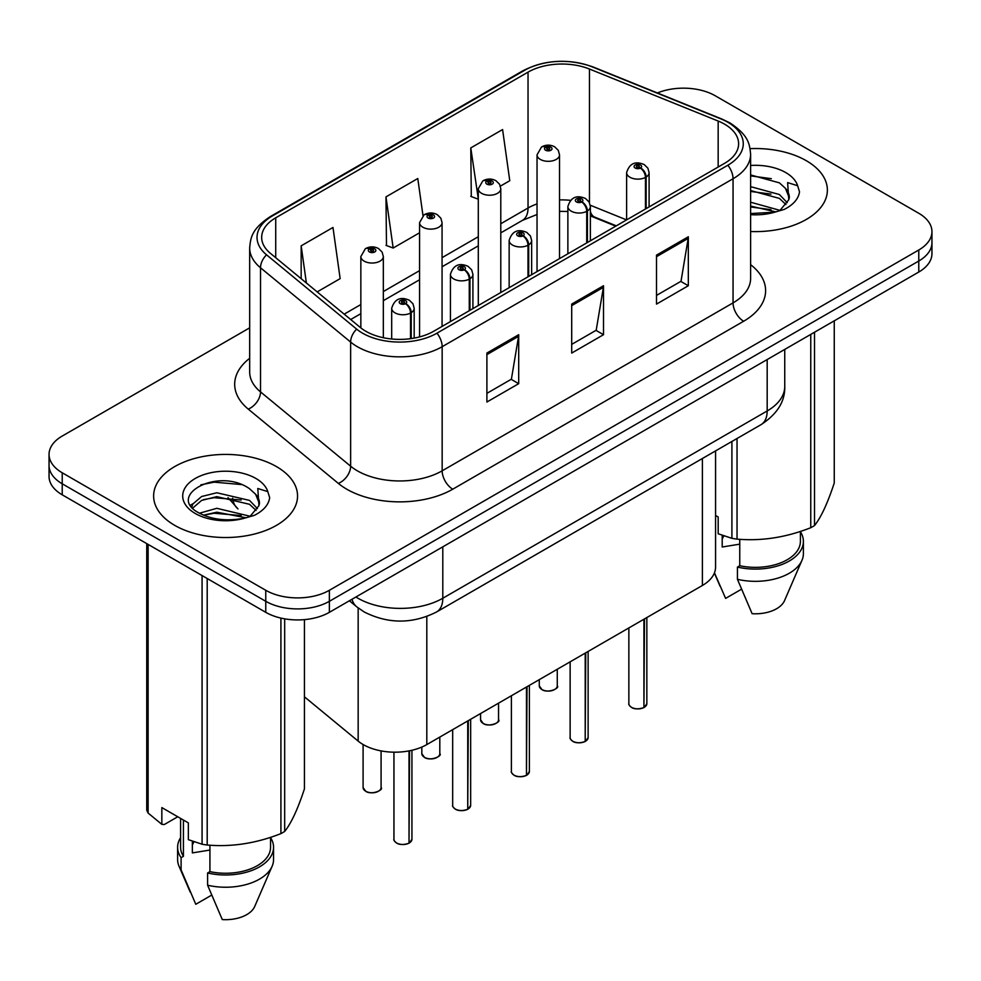 <?xml version="1.0" encoding="UTF-8"?>
<svg xmlns="http://www.w3.org/2000/svg" width="981" height="981" viewBox="0 0 981 981"><rect width="100%" height="100%" fill="white"/><g stroke="black" fill="none" stroke-linecap="round" stroke-linejoin="round"><path stroke-width="1.47" d="M615.761 226.145L591.396 216.298A59.964 34.617 0 0 0 590.366 215.894M715.566 450.904L715.566 567.104A44.979 25.972 180 0 1 702.396 585.473L426.809 744.579A44.979 25.972 180 0 1 358.163 741.109L304.429 696.804M806.296 160.7A71.956 41.545 0 0 0 750.085 148.646A71.956 41.545 0 0 1 806.296 160.7A71.956 41.545 0 0 1 827.375 190.081A71.956 41.545 0 0 0 806.296 160.7M276.47 466.6A71.956 41.545 0 0 0 198.039 457.587A71.956 41.545 0 0 0 153.625 495.981A71.956 41.545 0 0 0 174.704 525.35A71.956 41.545 0 0 0 253.123 534.363A71.956 41.545 0 0 0 297.55 495.981A71.956 41.545 0 0 0 276.47 466.6A71.956 41.545 0 0 0 198.039 457.587A71.956 41.545 0 0 0 153.625 495.981A71.956 41.545 0 0 0 174.704 525.35A71.956 41.545 0 0 0 253.123 534.363A71.956 41.545 0 0 0 297.55 495.981A71.956 41.545 0 0 0 276.47 466.6M724.567 124.158A47.971 27.701 180 0 1 738.619 143.741A47.971 27.701 180 0 1 724.567 163.337L433.676 331.271A47.971 27.701 180 0 1 360.456 327.58L270.351 253.282A47.971 27.701 180 0 1 261.669 237.39A47.971 27.701 180 0 1 275.722 217.807L528.036 72.14A47.971 27.701 180 0 1 589.471 69.038L718.166 121.055A47.971 27.701 180 0 1 724.567 124.158M727.853 122.257A52.631 30.386 0 0 0 720.827 118.86L592.144 66.831A52.631 30.386 0 0 0 524.737 70.24L272.436 215.906A52.631 30.386 0 0 0 266.538 254.815L356.643 329.113A52.631 30.386 0 0 0 436.974 333.172L727.853 165.225A52.631 30.386 0 0 0 727.853 122.257M249.677 327.838L62.22 436.055A44.979 25.972 0 0 0 49.05 454.424L49.05 476.447A44.979 25.972 0 0 0 62.22 494.816L265.765 612.328L265.765 601.304A44.979 25.972 0 0 0 329.371 601.304L918.78 261.02A44.979 25.972 0 0 0 931.95 242.65A44.979 25.972 0 0 1 918.78 261.02L329.371 601.304A44.979 25.972 0 0 1 265.765 601.304L62.22 483.792L265.765 601.304L265.765 590.292A44.979 25.972 0 0 0 329.371 590.292L918.78 249.996A44.979 25.972 0 0 0 931.95 231.639A44.979 25.972 0 0 0 918.78 213.282L715.235 95.77A44.979 25.972 0 0 0 657.38 92.962M49.05 465.435A44.979 25.972 0 0 0 62.22 483.792A44.979 25.972 0 0 1 49.05 465.435M486.895 353.062L486.895 402.026L518.704 383.669L518.704 334.705L486.895 353.062M486.895 393.344L511.395 379.193L518.569 336.336A11.993 6.928 -120 0 0 518.704 334.705M511.175 379.328L518.704 383.669M656.51 255.134L656.51 304.098L688.319 285.741L688.319 236.777L656.51 255.134M656.51 295.416L681.01 281.277L688.184 238.408A11.993 6.928 -120 0 0 688.319 236.777M680.789 281.4L688.319 285.741M571.702 304.098L571.702 353.062L603.511 334.705L603.511 285.741L571.702 304.098M571.702 344.38L596.203 330.241L603.376 287.372A11.993 6.928 -120 0 0 603.511 285.741M595.982 330.364L603.511 334.705M750.612 231.528A71.956 41.545 0 0 0 827.375 190.081A71.956 41.545 0 0 1 750.612 231.528M49.05 454.424A44.979 25.972 0 0 0 62.22 472.781L265.765 590.292M500.396 186.12L509.764 180.712L502.591 129.553L470.782 147.91L471.297 196.58M317.182 291.897L340.149 278.629L332.976 227.469L301.167 245.839L301.167 278.69M422.983 215.612L417.783 178.517L385.974 196.874L386.489 245.544M385.974 196.874L393.16 248.034L419.574 232.779M393.16 248.034L385.974 245.348M470.782 147.91L478.299 198.873M477.955 199.069L470.782 196.384M301.167 245.839L306.379 282.994M265.765 612.328A44.979 25.972 0 0 0 329.371 612.328L918.78 272.031A44.979 25.972 0 0 0 931.95 253.674L931.95 231.639M643.867 707.608C638.521 709.337 634.425 709.275 631.556 707.46C629.201 705.413 628.294 704.137 628.858 703.647A9.001 5.199 0 0 0 631.494 707.313A9.001 5.199 0 0 0 643.928 707.473L643.732 707.595A8.694 5.015 180 0 1 631.703 707.436M643.928 707.105L644.48 618.901M646.148 208.61L646.148 177.021A7.492 4.513 -122.2 0 0 640.618 167.972A3.752 2.158 0 0 0 640.507 164.98A3.752 2.158 0 0 0 635.197 164.98A3.752 2.158 0 0 0 635.197 168.045A3.752 2.158 0 0 0 640.385 168.107L638.864 167.15A1.496 0.871 180 0 1 636.792 167.126A1.496 0.871 180 0 1 636.35 166.512A1.496 0.871 180 0 1 637.282 165.715A1.496 0.871 180 0 1 638.913 165.899A1.496 0.871 180 0 1 639.354 166.512A1.496 0.871 180 0 1 638.962 167.101L640.618 167.972M640.385 168.107A7.492 4.132 62.1 0 1 645.449 177.426A11.245 6.487 180 0 1 629.9 177.23A11.245 6.487 180 0 1 626.614 172.631C629.483 163.41 635.369 160.737 644.247 164.612L647.877 168.168L649.091 172.631A11.245 6.487 180 0 1 646.148 177.021M645.449 209.014L645.449 177.426M643.928 707.473L643.928 619.219M559.513 258.616L559.513 154.826A11.245 6.487 180 0 1 552.573 160.823A11.245 6.487 180 0 1 540.323 159.412A11.245 6.487 180 0 1 537.036 154.826L541.512 147.015A7.492 4.513 57.8 0 1 545.51 147.236A3.752 2.158 0 0 0 545.62 150.228A3.752 2.158 0 0 0 550.93 150.228A3.752 2.158 0 0 0 550.93 147.175A3.752 2.158 0 0 0 545.743 147.113L547.263 148.07A1.496 0.871 180 0 1 549.335 148.094A1.496 0.871 180 0 1 549.777 148.707A1.496 0.871 180 0 1 548.845 149.504A1.496 0.871 180 0 1 547.214 149.32A1.496 0.871 180 0 1 546.773 148.707A1.496 0.871 180 0 1 547.165 148.119L545.51 147.236M547.263 149.345L547.263 148.07M545.743 147.113A7.492 4.132 -117.9 0 0 542.235 146.598A7.492 4.132 -117.9 0 0 541.904 146.819M547.165 149.284L547.165 148.119M585.142 741.526C579.796 743.242 575.688 743.193 572.83 741.366C570.464 739.318 569.569 738.043 570.133 737.553A9.001 5.199 0 0 0 572.769 741.231A9.001 5.199 0 0 0 585.203 741.378L584.995 741.501A8.694 5.015 180 0 1 572.978 741.354M585.203 741.011L585.755 652.806M587.411 242.515L587.411 210.927A7.492 4.513 -122.2 0 0 581.892 201.878A3.752 2.158 0 0 0 581.77 198.885A3.752 2.158 0 0 0 576.472 198.885A3.752 2.158 0 0 0 576.472 201.951A3.752 2.158 0 0 0 581.659 202.012L580.139 201.056A1.496 0.871 180 0 1 578.067 201.031A1.496 0.871 180 0 1 577.625 200.418A1.496 0.871 180 0 1 578.545 199.621A1.496 0.871 180 0 1 580.188 199.805A1.496 0.871 180 0 1 580.617 200.418A1.496 0.871 180 0 1 580.225 201.007L581.892 201.878M581.659 202.012A7.492 4.132 62.1 0 1 586.724 211.332A11.245 6.487 180 0 1 571.175 211.136A11.245 6.487 180 0 1 567.876 206.537C570.758 197.316 576.632 194.643 585.522 198.518L589.152 202.074L590.366 206.537A11.245 6.487 180 0 1 587.411 210.927M586.724 242.92L586.724 211.332M585.203 741.378L585.203 653.138M526.405 775.431C521.07 777.148 516.962 777.099 514.093 775.272C511.739 773.224 510.843 771.949 511.395 771.458A9.001 5.199 0 0 0 514.032 775.137A9.001 5.199 0 0 0 526.466 775.284L526.27 775.407A8.694 5.015 180 0 1 514.24 775.26M526.466 774.916L527.03 686.712M528.685 276.421L528.685 244.833A7.492 4.513 -122.2 0 0 523.155 235.796A3.752 2.158 0 0 0 523.045 232.804A3.752 2.158 0 0 0 517.747 232.804A3.752 2.158 0 0 0 517.747 235.857A3.752 2.158 0 0 0 522.922 235.918L521.402 234.962A1.496 0.871 180 0 1 519.329 234.937A1.496 0.871 180 0 1 518.9 234.324A1.496 0.871 180 0 1 519.82 233.527A1.496 0.871 180 0 1 521.451 233.711A1.496 0.871 180 0 1 521.892 234.324A1.496 0.871 180 0 1 521.5 234.913L523.155 235.796M522.922 235.918A7.492 4.132 62.1 0 1 527.986 245.238A11.245 6.487 180 0 1 512.45 245.042A11.245 6.487 180 0 1 509.151 240.443C512.021 231.222 517.907 228.548 526.797 232.423L530.427 235.98L531.641 240.443A11.245 6.487 180 0 1 528.685 244.833M527.986 276.826L527.986 245.238M526.466 775.284L526.466 687.043M467.679 809.337C462.333 811.054 458.237 811.005 455.368 809.178C453.014 807.13 452.106 805.867 452.67 805.364A9.001 5.199 0 0 0 455.307 809.043A9.001 5.199 0 0 0 467.741 809.19L467.545 809.313A8.694 5.015 180 0 1 455.515 809.166M467.741 808.822L468.293 720.63M469.96 310.327L469.96 278.739A7.492 4.513 -122.2 0 0 464.43 269.701A3.752 2.158 0 0 0 464.32 266.709A3.752 2.158 0 0 0 459.01 266.709A3.752 2.158 0 0 0 459.01 269.763A3.752 2.158 0 0 0 464.197 269.836L462.676 268.868A1.496 0.871 180 0 1 460.604 268.843A1.496 0.871 180 0 1 460.163 268.23A1.496 0.871 180 0 1 461.095 267.433A1.496 0.871 180 0 1 462.725 267.617A1.496 0.871 180 0 1 463.167 268.23A1.496 0.871 180 0 1 462.774 268.819L464.43 269.701M464.197 269.836A7.492 4.132 62.1 0 1 469.261 279.144A11.245 6.487 180 0 1 453.713 278.947A11.245 6.487 180 0 1 450.426 274.361C453.296 265.128 459.182 262.454 468.06 266.329L471.689 269.885L472.916 274.361A11.245 6.487 180 0 1 469.96 278.739M469.261 310.732L469.261 279.144M467.741 809.19L467.741 720.949M408.954 843.243C403.608 844.96 399.5 844.911 396.643 843.084C394.276 841.036 393.381 839.773 393.945 839.27A9.001 5.199 0 0 0 396.582 842.949A9.001 5.199 0 0 0 409.016 843.108L408.807 843.219A8.694 5.015 180 0 1 396.79 843.071M409.016 842.728L409.567 750.784M411.223 338.58L411.223 312.645A7.492 4.513 -122.2 0 0 405.705 303.607A3.752 2.158 0 0 0 405.582 300.615A3.752 2.158 0 0 0 400.285 300.615A3.752 2.158 0 0 0 400.285 303.669A3.752 2.158 0 0 0 405.472 303.742L403.951 302.786A1.496 0.871 180 0 1 401.879 302.749A1.496 0.871 180 0 1 401.437 302.136A1.496 0.871 180 0 1 402.357 301.339A1.496 0.871 180 0 1 404 301.535A1.496 0.871 180 0 1 404.442 302.136A1.496 0.871 180 0 1 404.037 302.724L405.705 303.607M405.472 303.742A7.492 4.132 62.1 0 1 410.536 313.049A11.245 6.487 180 0 1 394.987 312.853A11.245 6.487 180 0 1 391.689 308.267C394.57 299.033 400.444 296.36 409.335 300.235L412.964 303.791L414.178 308.267A11.245 6.487 180 0 1 411.223 312.645M410.536 338.678L410.536 313.049M409.016 843.108L409.016 750.894M500.788 292.534L500.788 188.732A11.245 6.487 180 0 1 493.848 194.729A11.245 6.487 180 0 1 481.597 193.318A11.245 6.487 180 0 1 478.299 188.732L482.787 180.933A7.492 4.513 57.8 0 1 486.784 181.154A3.752 2.158 0 0 0 486.895 184.146A3.752 2.158 0 0 0 492.192 184.146A3.752 2.158 0 0 0 492.192 181.08A3.752 2.158 0 0 0 487.017 181.019L488.538 181.976A1.496 0.871 180 0 1 490.61 182A1.496 0.871 180 0 1 491.04 182.613A1.496 0.871 180 0 1 490.12 183.41A1.496 0.871 180 0 1 488.489 183.226A1.496 0.871 180 0 1 488.048 182.613A1.496 0.871 180 0 1 488.44 182.025L486.784 181.154M488.538 183.251L488.538 181.976M487.017 181.019A7.492 4.132 -117.9 0 0 483.51 180.504A7.492 4.132 -117.9 0 0 483.179 180.725M488.44 183.189L488.44 182.025M442.063 326.44L442.063 222.638A11.245 6.487 180 0 1 435.123 228.634A11.245 6.487 180 0 1 422.86 227.224A11.245 6.487 180 0 1 419.574 222.638L424.062 214.839A7.492 4.513 57.8 0 1 428.059 215.06A3.752 2.158 0 0 0 428.17 218.052A3.752 2.158 0 0 0 433.467 218.052A3.752 2.158 0 0 0 433.467 214.986A3.752 2.158 0 0 0 428.28 214.925L429.801 215.881A1.496 0.871 180 0 1 431.873 215.906A1.496 0.871 180 0 1 432.314 216.519A1.496 0.871 180 0 1 431.395 217.316A1.496 0.871 180 0 1 429.752 217.132L429.715 215.93L428.059 215.06M429.801 217.157L429.801 215.881M428.28 214.925A7.492 4.132 -117.9 0 0 424.785 214.422A7.492 4.132 -117.9 0 0 424.454 214.631M429.752 217.132A1.496 0.871 180 0 1 429.322 216.519A1.496 0.871 180 0 1 429.715 215.93M383.326 337.709L383.326 256.544A11.245 6.487 180 0 1 376.385 262.54A11.245 6.487 180 0 1 364.135 261.13A11.245 6.487 180 0 1 360.849 256.544L365.324 248.745A7.492 4.513 57.8 0 1 369.322 248.966A3.752 2.158 0 0 0 369.432 251.958A3.752 2.158 0 0 0 374.742 251.958A3.752 2.158 0 0 0 374.742 248.892A3.752 2.158 0 0 0 369.555 248.831L371.076 249.787A1.496 0.871 180 0 1 373.148 249.812A1.496 0.871 180 0 1 373.589 250.425A1.496 0.871 180 0 1 372.657 251.222A1.496 0.871 180 0 1 371.026 251.038L370.977 249.836L369.322 248.966M371.076 251.062L371.076 249.787M369.555 248.831A7.492 4.132 -117.9 0 0 366.048 248.328A7.492 4.132 -117.9 0 0 365.717 248.536M371.026 251.038A1.496 0.871 180 0 1 370.585 250.425A1.496 0.871 180 0 1 370.977 249.836M723.917 535.92A33.894 19.571 0 0 0 722.2 539.256M722.2 535.307L722.2 547.006L739.76 544.148M750.612 202.209L779.736 210.302M750.612 206.096L775.971 211.908M750.612 186.66L779.38 194.508L787.253 202.711M750.612 190.547L779.38 198.395L785.953 204.563M750.612 213.551L774.757 212.178L784.273 209.407C793.433 204.71 798.509 198.849 799.515 191.81L797.639 185.74L787.62 182.589L788.798 199.744L789.313 197.426A33.894 19.571 0 0 0 785.474 188.389L789.288 197.892M785.474 188.389L779.417 182.858L750.612 174.949M788.798 199.744L780.533 209.738M715.566 515.479L718.178 516.987L718.178 533.762L731.912 538.336A80.957 46.745 0 0 0 737.038 539.121C761.514 541.267 786.075 537.465 810.76 527.717A80.957 46.745 0 0 0 814.512 525.558C821.06 517.355 827.645 503.167 834.255 482.995L834.255 320.824M739.76 539.305L739.76 565.73A44.979 25.972 0 0 0 800.398 541.389L800.398 531.432M739.76 565.73L737.442 567.079A47.971 27.701 0 0 0 803.39 541.389A47.971 27.701 0 0 0 800.398 531.751M737.442 567.079L737.442 579.317A47.971 27.701 0 0 0 801.955 560.347A47.971 27.701 0 0 0 803.39 553.64L803.39 541.389M737.442 579.317L752.12 613.689A29.982 17.315 0 0 0 784.506 600.679L801.955 560.347M810.76 527.717L810.76 334.398M814.512 332.228L814.512 525.558M737.038 438.507L737.038 539.121M731.912 538.336L731.912 441.475M741.428 589.25L725.609 598.385L714.462 572.818M750.612 175.893L771.324 178.665M750.612 191.442L770.992 194.115M750.612 206.979L770.992 209.664M194.079 841.808A33.894 19.571 0 0 0 192.362 845.144M192.362 841.208L192.362 852.906L209.922 850.049M199.425 513.222L216.813 508.305L249.897 516.202M241.154 515.552L214.14 513.247L203.41 515.184L216.813 512.192L246.133 517.809M191.822 506.932L192.852 504.001L201.62 496.521L216.813 492.756L249.542 500.408L257.427 508.612M192.767 508.048L201.62 500.408L216.813 496.644L249.542 504.295L256.115 510.451M255.649 494.289L249.579 488.759C218.334 466.649 166.28 495.491 198.42 512.634C211.54 519.746 227.04 521.561 244.919 518.078L254.447 515.307C263.595 510.611 268.671 504.737 269.677 497.71L267.801 491.628L257.782 488.489L258.959 505.644L259.475 503.327A33.894 19.571 0 0 0 255.649 494.289L259.45 503.78M258.959 505.644L250.695 515.626M177.745 816.768L164.305 824.53L161.84 824.359L161.84 807.584L188.352 822.887L188.352 839.662L202.074 844.224A80.957 46.745 0 0 0 207.199 845.021C231.675 847.155 256.249 843.353 280.922 833.617A80.957 46.745 0 0 0 284.674 831.447C291.234 823.243 297.819 809.055 304.429 788.883L304.429 619.624M209.922 845.205L209.922 871.631A44.979 25.972 0 0 0 270.56 847.29L270.56 837.32M209.922 871.631L207.604 872.967A47.971 27.701 0 0 0 273.552 847.29A47.971 27.701 0 0 0 270.56 837.651M207.604 872.967L207.604 885.218A47.971 27.701 0 0 0 272.129 866.248A47.971 27.701 0 0 0 273.552 859.528L273.552 847.29M207.604 885.218L222.282 919.577A29.982 17.315 0 0 0 254.668 906.567L272.129 866.248M280.922 833.617L280.922 618.091M284.674 618.839L284.674 831.447M207.199 578.52L207.199 845.021M202.074 844.224L202.074 575.553M148.119 544.406L148.119 813.065L161.84 824.359M148.119 813.065A80.957 46.745 0 0 1 146.745 810.11L146.745 543.609M180.602 818.412L180.602 847.29A44.979 25.972 0 0 0 183.422 856.327L183.422 820.042M180.602 837.651A47.971 27.701 0 0 0 177.61 847.29A47.971 27.701 0 0 0 181.105 857.664L183.422 856.327M177.61 847.29L177.61 859.528A47.971 27.701 0 0 0 179.045 866.248A47.971 27.701 0 0 0 181.105 869.914L181.105 857.664M211.602 895.15L195.783 904.286L181.105 869.914M200.86 484.847L214.14 482.149L241.498 484.565M190.608 505.117L193.024 503.682M203.374 499.648L214.14 497.698L241.154 500.016M702.396 458.507L702.396 585.473M358.163 607.95L358.163 741.109M426.809 616.522L426.809 744.579M750.612 264.674A74.961 43.274 180 0 1 743.647 321.241L452.756 489.188A14.997 8.657 60 0 1 442.161 470.819L733.052 302.884A59.964 34.617 0 0 0 750.612 278.396L750.612 154.275A59.964 34.617 180 0 1 733.052 178.75A14.997 8.657 -120 0 0 727.853 165.225M452.756 489.188A74.961 43.274 180 0 1 346.747 489.188A74.961 43.274 180 0 1 338.347 483.4L248.242 409.102A74.961 43.274 180 0 1 249.677 358.31M357.354 470.819A59.964 34.617 0 0 0 442.161 470.819L442.161 346.698A59.964 34.617 180 0 1 350.634 342.075L260.517 267.776A59.964 34.617 180 0 1 249.677 247.911L249.677 372.044A59.964 34.617 0 0 0 260.517 391.897L350.634 466.196A59.964 34.617 0 0 0 357.354 470.819M750.612 154.275C749.656 143.913 748.589 135.304 729.95 122.932L722.065 119.106A14.997 7.026 112 0 0 720.827 118.86M722.065 119.106L593.37 67.076C568.539 58.296 544.958 59.571 522.652 70.902A14.997 8.657 60 0 1 524.737 70.24M272.436 215.906A14.997 8.657 -120 0 0 270.351 216.568C251.663 228.978 250.633 237.574 249.677 247.911M266.538 254.815A14.997 10.031 129.5 0 0 260.517 267.776L260.517 391.897A14.997 10.031 -50.5 0 1 248.242 409.102M593.37 67.076A14.997 7.026 112 0 0 592.144 66.831M356.643 329.113A14.997 10.031 129.5 0 0 350.634 342.075L350.634 466.196A14.997 10.031 -50.5 0 1 338.347 483.4M436.974 333.172A14.997 8.657 60 0 1 442.161 346.698L733.052 178.75L733.052 302.884A14.997 8.657 60 0 0 743.647 321.241M329.371 590.292L329.371 612.328M918.78 249.996L918.78 272.031M62.22 472.781L62.22 494.816M275.722 217.807L275.722 257.709M718.166 121.055L718.166 167.028M589.471 69.038L589.471 202.675M626.577 219.903L590.268 205.225M570.415 200.332A47.971 27.701 0 0 0 559.513 199.928M537.036 203.925A47.971 27.701 0 0 0 528.036 208.009L500.788 223.742M528.036 72.14L528.036 208.009A26.99 15.586 60 0 1 522.444 220.369L500.788 232.865M478.299 236.715L442.063 257.647M419.574 270.633L383.326 291.553M360.849 304.539L344.184 314.153M616.301 225.838L594.829 217.169A26.99 12.643 -68 0 1 590.366 211.565M571.702 305.655L603.376 287.372M656.51 256.691L688.184 238.408M486.895 354.619L518.569 336.336M355.919 597A59.964 34.617 0 0 0 357.991 598.251A59.964 34.617 0 0 0 442.799 598.251L767.179 410.965A59.964 34.617 0 0 0 784.751 386.489C785.192 401.364 777.259 414.105 760.974 424.687L436.582 611.972A29.982 17.315 60 0 0 442.799 598.251L442.799 546.834M767.179 359.549L767.179 410.965A29.982 17.315 60 0 1 760.974 424.687M351.995 599.256A29.982 20.049 129.5 0 0 356.753 606.834L349.395 600.764M232.644 498.189A29.982 20.049 129.5 0 0 238.003 508.918L228.021 497.625M644.48 707.154A9.001 5.199 0 0 0 646.847 703.647L646.847 617.54M541.917 689.508A9.001 5.199 0 0 0 551.714 690.636A9.001 5.199 0 0 0 557.269 685.842C560.274 688.11 547.815 693.641 541.978 689.643L539.28 685.842A9.001 5.199 0 0 0 541.917 689.508M554.523 689.569A8.694 5.015 180 0 1 542.125 689.631M585.755 741.06A9.001 5.199 0 0 0 588.122 737.553L588.122 651.445M527.03 774.965A9.001 5.199 0 0 0 529.384 771.458L529.384 685.351M468.293 808.871A9.001 5.199 0 0 0 470.659 805.364L470.659 719.257M409.567 842.777A9.001 5.199 0 0 0 411.934 839.27L411.934 750.281M483.179 723.414A9.001 5.199 0 0 0 492.989 724.542A9.001 5.199 0 0 0 498.544 719.747C501.536 722.016 489.09 727.559 483.253 723.549L480.555 719.747A9.001 5.199 0 0 0 483.179 723.414M495.797 723.475A8.694 5.015 180 0 1 483.4 723.537M424.454 757.32A9.001 5.199 0 0 0 434.264 758.448A9.001 5.199 0 0 0 439.807 753.653C442.811 755.922 430.365 761.464 424.515 757.455L421.818 753.653A9.001 5.199 0 0 0 424.454 757.32M437.072 757.381A8.694 5.015 180 0 1 424.663 757.442M365.729 791.226A9.001 5.199 0 0 0 375.527 792.354A9.001 5.199 0 0 0 381.082 787.559C384.086 789.828 371.627 795.37 365.79 791.36L363.093 787.559A9.001 5.199 0 0 0 365.729 791.226M378.335 791.287A8.694 5.015 180 0 1 365.938 791.348M797.639 185.74A42.882 24.758 0 0 0 785.744 172.57A42.882 24.758 0 0 0 750.612 165.47M750.612 214.68A42.882 24.758 0 0 0 774.757 212.178M267.801 491.628A42.882 24.758 0 0 0 255.906 478.47A42.882 24.758 0 0 0 195.256 478.47A42.882 24.758 0 0 0 195.256 513.48A42.882 24.758 0 0 0 244.919 518.078M522.652 70.902L270.351 216.568M594.829 217.169L590.366 215.538M567.876 211.479L559.513 211.332M537.036 214.496L522.444 220.369M478.299 245.851L442.063 266.771M419.574 279.757L383.326 300.676M360.849 313.662L350.695 319.524M436.582 611.972C412.461 624.1 388.329 624.1 364.196 611.972L356.753 606.834M784.751 386.489L784.751 349.408M628.858 703.647L628.858 627.926M626.614 219.891L626.614 172.631M649.091 206.905L649.091 172.631M646.847 703.647L644.419 707.289M557.269 685.842L557.269 669.263M539.28 685.842L539.28 679.649M559.513 154.826L558.299 150.363L554.67 146.807C550.549 144.673 546.405 144.599 542.235 146.598M537.036 271.602L537.036 154.826M570.133 737.553L570.133 661.832M567.876 253.797L567.876 206.537M590.366 240.811L590.366 206.537M588.122 737.553L585.694 741.195M511.395 771.458L511.395 695.737M509.151 287.703L509.151 240.443M531.641 274.717L531.641 240.443M529.384 771.458L526.969 775.1M452.67 805.364L452.67 729.643M450.426 321.609L450.426 274.361M472.916 308.623L472.916 274.361M470.659 805.364L468.231 809.018M393.945 839.27L393.945 752.182M391.689 338.997L391.689 308.267M414.178 338.102L414.178 308.267M411.934 839.27L409.506 842.924M498.544 719.747L498.544 703.169M480.555 719.747L480.555 713.555M500.788 188.732L499.574 184.269L495.945 180.712C491.824 178.579 487.68 178.505 483.51 180.504M478.299 305.508L478.299 188.732M439.807 753.653L439.807 737.074M421.818 753.653L421.818 747.068M442.063 222.638L440.849 218.174L437.219 214.618C433.087 212.485 428.942 212.423 424.785 214.422M419.574 336.912L419.574 222.638M381.082 787.559L381.082 750.906M363.093 787.559L363.093 744.518M383.326 256.544L382.112 252.08L378.482 248.524C374.362 246.39 370.217 246.329 366.048 248.328M360.849 327.887L360.849 256.544M720.091 586.258L714.376 573.051M190.253 892.158L179.045 866.248"/></g></svg>
